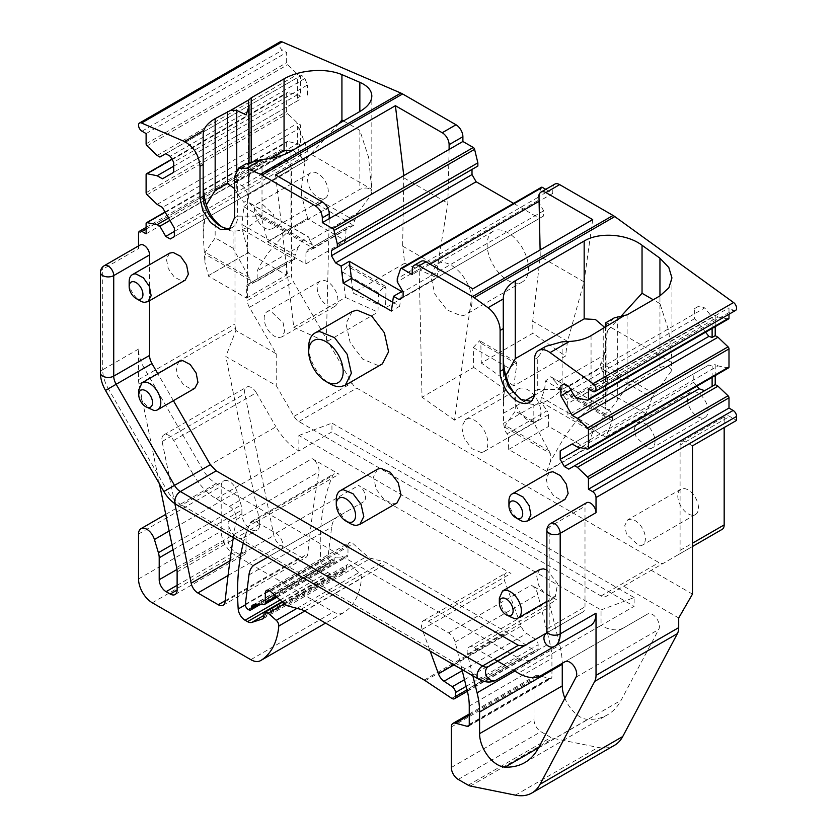 <?xml version="1.0" encoding="UTF-8"?>
<svg xmlns="http://www.w3.org/2000/svg" width="837" height="837" viewBox="0 0 837 837"><rect width="100%" height="100%" fill="white"/><g stroke="black" fill="none" stroke-linecap="round" stroke-linejoin="round"><path stroke-width="0.63" stroke-dasharray="4.18 3.14" d="M159.49 483.932L139.005 384.089L235.469 328.397A19.492 11.247 60 0 1 234.988 323.992L234.988 181.713L241.883 185.688L285.982 160.233L279.087 156.257L279.087 152.282A4.876 2.814 60 0 1 280.102 150.053A4.876 2.814 60 0 1 282.529 150.294L286.662 152.679L286.662 142.457A1.946 1.13 60 0 1 287.07 141.568A1.946 1.13 60 0 1 287.614 141.495L297.69 143.525L300.452 145.115L300.452 124.828L297.69 123.238L287.614 113.644A1.946 1.13 60 0 1 286.662 111.583L286.662 93.524A1.946 1.13 60 0 1 287.07 92.635A1.946 1.13 60 0 1 287.614 92.562L297.69 94.602L300.452 96.192L300.452 75.905L297.69 74.315L287.614 64.721A1.946 1.13 60 0 1 286.662 62.66L286.662 52.438L282.529 50.042A4.876 2.814 60 0 1 279.087 44.079A4.876 2.814 60 0 1 280.102 41.85M234.988 181.713L279.087 156.257M513.562 203.36L539.53 218.352L398.977 299.5M541.413 187.289A1.946 1.13 60 0 0 541.079 187.729L537.804 197.459L537.804 200.65L543.663 210.788L543.663 215.956L539.53 218.352M545.787 189.34L552.776 193.378L552.776 188.607A9.741 5.629 60 0 1 554.785 184.14M735.566 310.443A4.876 2.814 60 0 1 733.128 310.203L728.996 307.807L728.996 314.231M728.598 318.928A1.946 1.13 60 0 1 728.044 319.002L717.979 316.961L715.216 315.371L715.216 326.65M728.598 367.851A1.946 1.13 60 0 1 728.044 367.924L717.979 365.884L715.216 364.294L715.216 375.572M692.481 445.849L685.587 441.863A7.795 4.499 60 0 0 681.695 441.476A7.795 4.499 60 0 0 680.083 445.043L724.172 419.588A7.795 4.499 60 0 1 725.794 416.02A7.795 4.499 60 0 1 729.686 416.407L736.581 420.383M724.172 419.588L724.172 427.55M722.153 529.361L663.793 563.06A9.741 5.629 60 0 1 658.918 562.579L356.75 388.117A9.741 5.629 60 0 1 351.875 382.98L293.505 281.881A9.741 5.629 60 0 1 291.485 275.091L291.485 169.785A7.795 4.499 60 0 0 285.982 160.233M472.005 169.419L477.864 166.04M534.152 421.806A18.519 10.693 60 0 1 517.35 407.975A18.519 10.693 60 0 1 518.553 388.881A18.519 10.693 60 0 1 521.472 388.033A18.519 10.693 60 0 1 538.275 401.865A18.519 10.693 60 0 1 537.072 420.959A18.519 10.693 60 0 1 534.152 421.806M693.768 391.475A14.616 8.443 60 0 1 706.313 403.11A14.616 8.443 60 0 1 705.026 417.433A14.616 8.443 60 0 1 701.678 418.092A14.616 8.443 60 0 1 689.133 406.447A14.616 8.443 60 0 1 690.41 392.124A14.616 8.443 60 0 1 693.768 391.475M684.174 488.557A14.616 8.443 60 0 1 696.719 500.191A14.616 8.443 60 0 1 695.432 514.525A14.616 8.443 60 0 1 692.073 515.173A14.616 8.443 60 0 1 679.529 503.529A14.616 8.443 60 0 1 680.816 489.206A14.616 8.443 60 0 1 684.174 488.557M323.584 280.374A14.616 8.443 60 0 1 336.129 292.019A14.616 8.443 60 0 1 334.852 306.342A14.616 8.443 60 0 1 331.494 306.991A14.616 8.443 60 0 1 318.949 295.346A14.616 8.443 60 0 1 320.236 281.023A14.616 8.443 60 0 1 323.584 280.374M497.921 229.882A29.232 16.876 60 0 1 524.38 251.791A29.232 16.876 60 0 1 522.445 281.86A29.232 16.876 60 0 1 517.737 283.209A29.232 16.876 60 0 1 491.288 261.301A29.232 16.876 60 0 1 493.213 231.232A29.232 16.876 60 0 1 497.921 229.882M313.99 172.202A14.616 8.443 60 0 1 326.535 183.847A14.616 8.443 60 0 1 325.248 198.17A14.616 8.443 60 0 1 321.889 198.819A14.616 8.443 60 0 1 309.345 187.185A14.616 8.443 60 0 1 310.632 172.861A14.616 8.443 60 0 1 313.99 172.202M241.883 185.688A7.795 4.499 60 0 1 247.396 195.241L247.396 300.546L291.485 275.091M235.469 328.397L235.898 330.489L276.22 353.779L249.416 307.336A9.741 5.629 60 0 1 247.396 300.546M139.005 384.089A19.492 11.247 60 0 1 138.534 379.684L138.534 349.081C138.607 355.233 140.49 361.563 144.184 368.092L202.554 469.191C206.341 475.636 210.893 480.438 216.197 483.587L518.365 658.049C523.648 661.01 528.199 661.46 532.008 659.399M100.419 272.412A7.795 4.499 180 0 1 102.71 269.232L138.534 248.547L138.534 245.911M543.663 215.956L403.11 297.114M543.663 210.788L403.11 291.935M537.804 200.65L397.251 281.797M537.804 197.459L397.251 278.616M430.134 264.178L412.222 274.526M552.776 193.378L538.986 201.33M588.442 388.964L728.996 307.807M577.415 398.109L717.979 316.961M574.663 396.518L715.216 315.371M712.12 328.439L712.12 317.16L704.691 307.922L568.804 386.37M577.415 447.042L717.979 365.884M708.897 365.016L572.121 443.976L708.897 365.016L712.12 366.083L715.216 364.294M712.12 377.361L712.12 366.083M680.083 445.043L680.083 550.359A9.741 5.629 60 0 1 678.064 554.816L692.481 546.498M678.064 554.816L605.915 596.478A9.741 5.629 60 0 1 601.039 595.986L298.872 421.534A9.741 5.629 60 0 1 293.996 416.387L276.22 385.595L225.823 356.499L235.898 330.489M276.22 353.779L276.22 385.595M146.109 233.826L286.662 152.679M168.572 218.07L297.69 143.525M169.942 220.466L300.452 145.115M174.358 231.441L301.634 157.963L297.344 146.904L297.344 126.617L300.452 124.828M297.344 126.617L299.207 128.479L162.43 207.45M157.136 204.385L297.69 123.238M173.677 166.197L297.69 94.602M300.452 96.192L297.344 97.981L299.207 99.844L162.43 178.804M297.344 97.981L297.344 77.695L300.452 75.905M159.888 157.053L301.634 75.215L304.909 78.5L307.43 84.997L173.677 162.221M157.136 155.462L297.69 74.315M146.109 133.585L286.662 52.438M481.108 452.44L472.037 448.758L464.305 438.609L461.7 426.954L465.498 419.515L468.417 418.657A18.519 10.693 60 0 1 485.219 432.488A18.519 10.693 60 0 1 484.016 451.593A18.519 10.693 60 0 1 481.108 452.44M648.623 448.716A14.616 8.443 -120 0 0 651.981 448.067A14.616 8.443 -120 0 0 653.268 433.744A14.616 8.443 -120 0 0 640.723 422.099L637.365 422.748L634.383 428.303L636.078 437.071L648.623 448.716M639.029 545.797A14.616 8.443 -120 0 0 642.377 545.149A14.616 8.443 -120 0 0 643.663 530.825A14.616 8.443 -120 0 0 631.119 519.181L627.771 519.84L624.789 525.385L626.474 534.163L639.029 545.797M278.439 337.614L281.797 336.966L284.768 331.421L283.084 322.643L270.539 310.998A14.616 8.443 -120 0 0 267.181 311.657A14.616 8.443 -120 0 0 265.894 325.98A14.616 8.443 -120 0 0 278.439 337.614M461.25 315.831A29.232 16.876 -120 0 0 465.947 314.482A29.232 16.876 -120 0 0 467.883 284.413A29.232 16.876 -120 0 0 441.423 262.494L436.726 263.854L430.72 275.561L434.79 293.913L446.948 309.941L461.25 315.831M268.844 229.453L272.192 228.804L275.174 223.249L273.479 214.481L260.935 202.836A14.616 8.443 -120 0 0 257.587 203.485A14.616 8.443 -120 0 0 256.3 217.808A14.616 8.443 -120 0 0 268.844 229.453M177.12 571.964L246.015 532.186A12.67 7.313 60 0 1 243.389 537.982A12.67 7.313 60 0 1 233.628 534.592A12.67 7.313 60 0 1 228.103 521.849L241.883 513.887A12.67 7.313 -120 0 0 247.407 526.64A12.67 7.313 -120 0 0 257.168 530.03A12.67 7.313 -120 0 0 259.794 524.234A19.492 11.247 -120 0 0 259.324 519.829L225.823 356.499M243.274 543.223A251.487 145.199 60 0 1 250.001 523.261A9.741 5.629 60 0 1 251.529 521.441A9.741 5.629 60 0 1 256.404 521.922L275.928 533.19A9.741 5.629 60 0 1 282.299 541.78A9.741 5.629 60 0 1 280.803 549.585L363.478 501.855A9.741 5.629 60 0 0 364.974 494.05A9.741 5.629 60 0 0 358.613 485.46L510.988 573.439A9.741 5.629 60 0 0 506.113 572.947A9.741 5.629 60 0 0 504.91 581.631L521.137 626.086A9.741 5.629 60 0 0 526.693 633.483L534.969 638.987A4.876 2.814 60 0 1 538.149 644.793L538.149 648.78A4.876 2.814 60 0 1 537.134 651.019A4.876 2.814 60 0 1 534.445 650.611L507.944 632.981A19.492 11.247 60 0 0 506.898 632.333L387.154 563.196A19.492 11.247 60 0 0 383.587 561.679L370.781 558.248A9.741 5.629 60 0 1 367.213 556.187L353.193 543.757A5.849 3.379 60 0 0 349.196 542.679A5.849 3.379 60 0 0 347.983 545.358L347.983 554.91A3.903 2.249 60 0 1 347.177 556.689A3.903 2.249 60 0 1 346.518 556.877L336.045 557.222A4.876 2.814 60 0 0 335.218 557.452A4.876 2.814 60 0 0 334.204 559.681L334.204 560.476A3.903 2.249 60 0 1 333.398 562.265A3.903 2.249 60 0 1 331.452 562.066L330.772 561.679A3.903 2.249 60 0 1 328.041 556.5L331.63 527.216A29.232 16.876 60 0 1 337.51 516.858L363.478 501.855M267.547 557.243L280.803 549.585M461.94 669.474L455.14 642.084A9.741 5.629 60 0 0 448.601 632.887L428.314 621.169A9.741 5.629 60 0 0 423.438 620.688A9.741 5.629 60 0 0 422.235 629.361L430.176 651.134M472.842 675.773L467.496 654.283A9.741 5.629 60 0 1 469.159 647.085A9.741 5.629 60 0 1 474.035 647.566L494.248 659.242M505.464 665.718L513.259 670.217M174.86 503.654L162.106 441.517A9.741 5.629 60 0 1 163.895 434.853A9.741 5.629 60 0 1 173.636 440.482L193.295 474.537L275.969 426.797A45.794 26.439 -120 0 0 298.872 450.976L331.944 431.882L634.111 606.333L601.039 625.427A45.794 26.439 -120 0 0 623.942 627.698L647.639 614.013A9.741 5.629 -120 0 1 656.47 618.229A9.741 5.629 -120 0 1 658.74 629.434L621.106 700.287A97.437 56.257 -120 0 1 607.453 714.85A97.437 56.257 -120 0 1 587.71 719.381A25.33 14.627 -120 0 1 564.891 698.215M233.335 537.49A1709.3 986.865 60 0 1 236.233 519.631A9.741 5.629 60 0 0 229.453 506.354L216.197 498.706A45.794 26.439 60 0 1 193.295 474.537M138.534 248.547A7.795 4.499 60 0 1 140.145 244.979M173.395 400.682L157.806 373.679M524.15 645.923L582.573 612.192A11.697 6.748 60 0 0 585 606.846L585 506.312A7.795 4.499 60 0 1 586.611 502.734M149.561 300.734L149.561 264.733M352.178 311.531L345.974 323.637L350.18 342.605L362.735 359.167L377.518 365.246L382.383 363.854M169.597 253.161L166.417 259.083L168.216 268.436L174.19 276.995L181.608 280.855L185.186 280.165M549.375 472.424L546.195 478.345L548.005 487.709L553.968 496.257L561.386 500.118L564.965 499.427M377.518 469.191L373.511 476.996L376.231 489.237L384.329 499.93L393.861 503.843L397 502.943M539.771 569.505L536.601 575.427L538.4 584.791L544.364 593.339L551.782 597.21L555.37 596.509L557.62 583.577L546.885 569.913M179.191 361.322L176.011 367.244L177.821 376.608L183.784 385.156L191.202 389.027L194.78 388.326M392.637 302.199L399.657 306.258L401.729 291.538M399.657 306.258L391.392 311.029M592.701 219.608L584.038 281.881L567.528 341.35L565.488 356.07L513.813 385.909L516.858 363.99L516.147 361.772L509.273 368.364L473.24 347.564L473.7 367.401L422.026 397.23L419.107 265.768A9.741 5.629 60 0 1 421.126 261.311M473.24 347.564L479.643 340.69L480.825 343.191L481.275 363.028L532.949 333.189L565.488 356.07M567.528 341.35L532.677 321.22L532.949 333.189M532.677 321.22L540.263 256.603L540.116 249.97M584.038 281.881L540.263 256.603M509.273 368.364L506.228 390.283L454.554 420.122L472.811 288.828M562.119 341.789L562.119 389.425C551.102 399.783 541.455 404.763 533.179 404.365L533.179 421.471L550.317 453.476L505.014 427.32L505.014 430.877L507.096 433.838A4.876 2.814 60 0 1 508.498 437.793L508.676 449.459L546.728 471.43L586.685 448.35L548.643 426.389L548.465 414.713A4.876 2.814 -120 0 0 547.053 410.768L507.096 433.838M505.014 427.32L505.307 425.478L515.268 411.134L515.268 394.018M503.278 298.757L503.278 299.479M503.278 328.638L503.571 423.302L505.014 430.877M505.778 375.771L503.278 402.262M627.101 314.838L627.101 386.663L659.954 367.694C667.068 364.869 670.824 366.062 671.211 371.262L652.138 397.701L600.024 367.61L606.312 376.556A4.876 2.814 60 0 1 607.714 380.511L567.758 403.58L567.925 415.246L607.892 392.176L607.714 380.511M627.101 386.663L610.539 409.555L605.423 409.011L606.093 402.869L603.236 400.442L591.058 407.473C570.834 422.612 559.827 445.211 550.317 461.752L550.317 453.476M605.758 323.49C605.025 322.643 605.873 322.8 608.279 323.961L614.327 317.84M534.561 391.256L537.731 389.425L537.731 357.598L545.797 346.351M620.991 316.313L607.463 330.751L604.743 327.455M659.954 367.694L659.954 295.869L659.954 303.632L668.637 330.427L671.944 358.56L671.211 371.262M705.56 332.226L694.647 318.646L694.647 308.55L699.01 306.028L704.691 307.922M694.647 318.646L570.939 390.063M696.907 386.15L693.768 382.247L693.768 373.752M568.804 469.118L712.12 386.37M216.197 498.706L298.872 450.976L298.872 435.481L601.039 609.943L601.039 625.427L518.365 673.157M173.636 440.482L256.31 392.741L275.969 426.797M256.31 392.741A9.741 5.629 -120 0 0 246.57 387.123A9.741 5.629 -120 0 0 244.791 393.777L273.856 535.492A9.741 5.629 -120 0 0 280.51 545.232L300.922 557.013A9.741 5.629 -120 0 0 305.787 557.494A9.741 5.629 -120 0 0 307.765 553.895A1709.3 986.865 -120 0 1 318.907 471.89A9.741 5.629 -120 0 0 312.128 458.624L339.079 474.192A9.741 5.629 -120 0 0 334.214 473.7A9.741 5.629 -120 0 0 332.676 475.521A251.487 145.199 -120 0 0 320.874 561.24A9.741 5.629 -120 0 0 327.748 572.498L330.217 573.92A9.741 5.629 -120 0 0 334.455 574.684L345.503 571.096A3.903 2.249 -120 0 0 345.754 570.991A3.903 2.249 -120 0 0 346.57 569.202L346.57 566.816A4.876 2.814 -120 0 1 347.575 564.588A4.876 2.814 -120 0 1 350.902 565.477L358.937 572.602A4.876 2.814 -120 0 1 361.479 578.294A91.589 52.877 -120 0 1 343.358 612.83A19.492 11.247 -120 0 1 343.243 612.904A19.492 11.247 -120 0 1 333.492 611.941L234.988 555.067A19.492 11.247 -120 0 1 221.209 531.202L221.209 486.307A11.697 6.748 -120 0 1 223.636 480.951A11.697 6.748 -120 0 1 237.101 491.779L241.077 504.962A14.616 8.443 -120 0 1 241.883 510.057L241.883 513.887M678.702 617.968L623.691 586.214M451.331 767.487L534.016 719.747A9.741 5.629 -120 0 0 540.901 731.684L550.934 737.47A9.741 5.629 -120 0 0 553.058 738.318L598.089 747.42A58.464 33.752 -120 0 0 614.546 745.275M534.016 719.747L534.016 679.226A7.795 4.499 -120 0 1 535.628 675.658A7.795 4.499 -120 0 1 538.097 675.438L549.888 678.587A3.903 2.249 -120 0 0 551.123 678.483A3.903 2.249 -120 0 0 551.928 676.694L551.928 658.332A53.913 31.126 -120 0 0 549.951 643.214L537.814 594.354A9.741 5.629 -120 0 0 531.286 585.147L556.71 599.836A9.741 5.629 -120 0 0 551.845 599.355A9.741 5.629 -120 0 0 550.181 606.543L559.754 645.076A68.529 39.569 -120 0 1 562.255 663.312M623.942 627.698L564.996 661.722L623.942 627.698M692.481 594.103L651.249 570.3M301.634 157.963L304.909 161.238L307.943 159.49L307.943 150.984L299.207 128.479M307.943 150.984L174.358 228.103M299.207 99.844L173.677 172.317M307.43 95.094L307.43 84.997M301.634 75.215L165.747 153.673M338.849 123.635L305.285 160.003L301.205 189.884L301.508 195.272L353.622 225.352L347.345 227.047A4.876 2.814 -120 0 0 346.947 227.214A4.876 2.814 -120 0 0 345.943 229.369L305.976 252.439A4.876 2.814 -120 0 1 306.98 250.284A4.876 2.814 -120 0 1 307.388 250.117L347.345 227.047M292.887 150.168L305.285 160.003M206.352 204.845L203.171 234.046L204.908 262.337L205.191 252.209L215.161 237.865L215.161 220.748M203.171 234.046L203.171 164.439M234.444 188.524L236.745 192.887L243.902 202.428L248.202 199.122L249.018 191.987L248.348 180.018L251.205 169.639L270.78 158.339M230.886 228.041A24.357 14.062 -120 0 0 232.571 227.308A24.357 14.062 -120 0 0 237.624 216.155L262.012 216.155C250.985 226.513 241.338 231.493 233.073 231.096L233.073 248.212L249.3 277.675L250.211 280.207L250.211 283.764L257.168 281.044L257.168 270.926C264.733 255.86 276.001 241.935 290.941 229.15L359.847 189.371C367.631 186.515 371.492 188.22 371.44 194.487L371.754 189.34L310.496 153.966M343.526 120.936L359.847 130.363L368.531 157.157L371.754 189.34M342.406 272.025L378.439 292.835L384.978 286.045L348.474 264.973L342.406 272.025L345.451 297.459L293.777 327.298L275.519 174.923M348.474 264.973L349.981 267.652L353.036 293.086L385.564 307.765L437.238 277.926L437.51 266.281L447.837 203.245L449.113 149.446M403.779 175.613L402.66 246.162L404.71 263.247L353.036 293.086M404.062 177.967L447.837 203.245M384.978 286.045L386.024 288.451L385.564 307.765M378.439 292.835L377.989 312.138L326.315 341.967L329.234 218.656M259.794 524.234L246.015 532.186L246.015 550.296A9.741 5.629 60 0 1 243.996 554.753A9.741 5.629 60 0 1 239.131 554.272L234.988 551.886A9.741 5.629 60 0 1 228.103 539.949L228.103 521.849M254.825 564.588L337.51 516.858L254.825 564.588M564.954 661.753L647.639 614.013M546.749 632.877L582.573 612.192L546.749 632.877A11.697 6.748 60 0 0 549.177 627.53L585 606.846M693.768 382.247L580.48 447.659M694.647 308.55L699.01 306.028M562.119 389.425L537.731 389.425L532.677 400.567L531.003 401.3M234.444 217.986L237.624 216.155L237.624 175.268L245.691 164.01M304.909 78.5L170.225 156.257M307.943 159.49L174.358 236.609M304.909 161.238L170.225 238.995M308.717 346.842A30.205 17.441 -120 0 0 330.071 383.838M129.16 281.776A15.589 8.998 -120 0 0 140.187 300.87M508.938 501.039A15.589 8.998 -120 0 0 519.965 520.133M336.275 499.595A19.492 11.247 -120 0 0 350.054 523.46M499.344 598.131L502.566 608.991L510.361 617.214M138.754 389.948L141.987 400.808L149.781 409.042M454.554 420.122L422.026 397.23M506.228 390.283L473.7 367.401M513.813 385.909L481.275 363.028M503.278 369.535L503.278 355.453M534.1 395.566L544.615 389.487L541.623 397.512A9.741 5.629 120 0 0 540.775 401.823L547.053 410.768M607.463 330.751L604.136 355.129L556.228 382.781L550.725 376.723L610.591 411.522C609.43 410.475 607.421 411.637 604.555 415.006L592.889 431.913L540.775 401.823L503.571 423.302M503.571 413.185L524.464 401.122M544.615 389.487L545.546 380.94L550.725 376.723M533.179 404.365A29.619 17.096 60 0 1 524.224 401.519A29.619 17.096 60 0 1 522.278 400.285M546.728 471.43L550.317 461.752M551.593 377.456L610.591 411.522L612.538 418.134L612.182 420.77L606.03 436.747L645.986 413.677L652.138 397.701M546.77 470.959L586.737 447.879L592.889 431.913M604.136 355.129L601.008 362.965A9.741 5.629 120 0 0 600.024 367.61L560.068 390.691A9.741 5.629 120 0 0 559.221 387.353L556.228 382.781M601.039 609.943L634.111 597.587L634.111 606.333M634.111 597.587L331.944 423.124L331.944 431.882M298.872 435.481L331.944 423.124M309.826 240.522L312.818 245.095A9.741 5.629 -60 0 1 313.666 248.432L353.622 225.352A9.741 5.629 -60 0 1 354.606 220.706L357.734 212.87L309.826 240.522L308.591 236.934L249.018 202.544L243.849 206.749L241.903 224.462L242.259 229.474L248.411 252.554L208.455 275.624L204.908 262.337M249.018 202.544L259.501 214.314L261.552 218.342L267.756 241.945L307.671 218.342L267.704 241.422M307.671 218.342L301.508 195.272M357.734 212.87L371.44 194.487M203.171 182.184L203.171 196.266M233.073 231.096A29.619 17.096 60 0 1 224.117 228.25A29.619 17.096 60 0 1 222.161 227.015M208.455 275.624L248.411 252.554M250.211 283.764L248.129 284.329A4.876 2.814 -120 0 0 247.731 284.496A4.876 2.814 -120 0 0 246.727 286.652L246.549 298.118L208.497 276.158M249.886 203.265L308.895 237.331C307.723 236.285 305.714 237.446 302.848 240.815L298.213 247.229L257.168 270.926M257.168 281.044L294.373 259.564L288.095 261.259A4.876 2.814 -120 0 0 287.698 261.416A4.876 2.814 -120 0 0 286.683 263.582L246.727 286.652M298.213 247.229L295.22 255.254L241.903 224.462M242.259 229.474L294.373 259.564A9.741 5.629 -60 0 1 295.22 255.254M293.777 327.298L326.315 341.967M345.451 297.459L377.989 312.138M404.71 263.247L437.238 277.926M402.66 246.162L437.51 266.281M508.676 449.459L548.643 426.389M645.986 413.677L607.892 392.176M606.03 436.747L645.944 414.148M605.978 437.217L567.925 415.246M612.182 420.77L560.068 390.691L566.346 399.626A4.876 2.814 60 0 1 567.758 403.58M246.549 298.118L286.505 275.049L248.463 253.077M286.505 275.049L286.683 263.582M261.552 218.342L313.666 248.432L307.388 250.117M267.756 241.945L305.798 263.906L305.976 252.439M305.798 263.906L345.765 240.836L307.713 218.875M345.765 240.836L345.943 229.369M247.396 195.241L291.485 169.785M138.534 379.684L234.988 323.992M138.534 349.081L102.71 369.766A27.286 15.757 -120 0 0 108.36 388.776L144.184 368.092M104.322 265.664A7.795 4.499 60 0 0 102.71 269.232L102.71 369.766A7.795 4.499 180 0 0 100.419 372.946M138.534 233.429L279.087 152.282M541.079 187.729L400.525 268.876M552.776 188.607L538.986 196.559M592.575 391.35L733.128 310.203M587.49 400.149L728.044 319.002M587.49 449.071L728.044 367.924M685.587 441.863L729.686 416.407M680.083 550.359L692.481 543.203M601.039 595.986L658.918 562.579M298.872 421.534L356.75 388.117M293.996 416.387L351.875 382.98M249.416 307.336L293.505 281.881M146.109 229.056L282.529 150.294M146.109 223.605L286.662 142.457M165.171 212.19L287.614 141.495M147.061 194.791L287.614 113.644M146.109 192.73L286.662 111.583M146.109 174.671L286.662 93.524M171.993 159.323L287.614 92.562M147.061 145.868L287.614 64.721M146.109 143.807L286.662 62.66M141.976 131.2L282.529 50.042M176.649 567.559L259.324 519.829M419.107 265.768L412.222 269.755M617.696 316.606L617.696 399.05M603.236 328.617L603.236 400.442M605.758 325.959L605.758 405.935M591.058 335.647L591.058 407.473M534.561 359.429L537.731 357.598M659.954 303.632L653.237 299.751M546.885 630.711A7.795 4.499 -0 0 1 549.177 627.53L549.177 526.996L585 506.312M546.885 530.177A7.795 4.499 180 0 1 549.177 526.996A7.795 4.499 60 0 1 550.788 523.428M236.745 169.618L236.745 192.887M251.205 161.551L251.205 169.639M248.683 103.558L248.683 186.002M359.847 130.363L359.847 189.371M290.941 229.15L290.941 151.298M262.012 216.155L262.012 159.459M518.365 658.049L482.541 678.734A27.286 15.757 -120 0 0 496.174 680.083M216.197 483.587L180.363 504.272L482.541 678.734A7.795 4.499 -60 0 1 478.638 679.121M202.554 469.191L166.72 489.875A27.286 15.757 -120 0 0 180.363 504.272A7.795 4.499 -60 0 1 176.471 504.659M163.874 491.518L166.72 489.875L108.36 388.776L105.504 390.429M239.131 554.272L246.015 550.296M177.12 585.293L234.988 551.886M176.963 569.474L228.103 539.949M173.008 549.825L241.883 510.057M171.983 544.845L241.077 504.962M169.147 531.003L237.101 491.779M138.534 534.037L221.209 486.307M138.534 578.932L221.209 531.202M152.313 602.797L234.988 555.067M250.818 659.671L333.492 611.941M343.243 612.904L325.562 623.105L343.358 612.83M304.71 611.073L361.479 578.294M296.989 608.363L358.937 572.602M284.444 603.843L350.902 565.477M263.885 614.546L346.57 566.816M263.885 616.932L346.57 569.202M263.299 618.553L345.503 571.096M263.885 615.425L334.455 574.684M282.059 601.73L330.217 573.92M280.113 599.993L327.748 572.498M245.346 604.848L320.874 561.24M250.001 523.261L332.676 475.521M256.404 521.922L339.079 474.192M474.035 647.566L556.71 599.836M448.601 632.887L531.286 585.147M428.314 621.169L510.988 573.439M275.928 533.19L358.613 485.46M229.453 506.354L312.128 458.624M248.955 574.946L331.63 527.216M245.367 604.23L328.041 556.5M248.097 609.409L330.772 561.679M248.777 609.796L331.452 562.066M257.398 604.827L334.204 560.476M255.934 604.869L334.204 559.681M253.36 604.952L336.045 557.222M263.843 604.607L346.518 556.877M276.074 596.425L347.983 554.91M269.441 590.702L347.983 545.358M270.508 591.487L353.193 543.757M284.538 603.927L367.213 556.187M288.106 605.988L370.781 558.248M300.901 609.409L383.587 561.679M304.469 610.926L387.154 563.196M424.223 680.062L506.898 632.333M425.269 680.722L507.944 632.981M451.76 698.34L534.445 650.611M467.004 689.855L538.149 648.78M466.136 686.371L538.149 644.793M464.483 679.686L534.969 638.987M462.244 670.688L526.693 633.483M453.968 664.871L521.137 626.086M422.235 629.361L504.91 581.631M455.14 642.084L537.814 594.354M467.276 690.943L549.951 643.214M469.254 706.062L551.928 658.332M469.254 724.434L551.928 676.694M469.159 725.198L549.888 678.587M469.254 715.185L538.097 675.438M451.331 726.955L534.016 679.226M458.226 779.414L540.901 731.684M468.249 785.211L550.934 737.47M470.384 786.048L553.058 738.318M515.414 795.15L598.089 747.42M576.065 677.164L658.74 629.434M538.432 748.016L621.106 700.287M538.578 747.744L587.71 719.381M514.734 671.065L559.754 645.076M467.496 654.283L550.181 606.543M236.233 519.631L318.907 471.89M225.09 601.636L307.765 553.895M225.174 600.736L300.922 557.013M228.051 575.511L280.51 545.232M229.955 560.842L273.856 535.492M162.106 441.517L244.791 393.777M237.624 175.268L234.444 177.099M516.858 363.99L480.825 343.191M533.179 421.471L515.268 411.134M549.407 450.944L505.307 425.478M654.408 393.798L601.008 362.965M671.86 362.609L610.602 327.236M301.205 189.884L354.606 220.706M233.073 248.212L215.161 237.865M249.3 277.675L205.191 252.209M250.211 280.207L204.908 254.061M248.129 284.329L288.095 261.259M386.024 288.451L349.981 267.652M548.465 414.713L508.498 437.793M594.94 428.293L541.623 397.512M604.555 415.006L545.546 380.94M612.538 418.134L559.221 387.353M243.849 206.749L302.848 240.815M312.818 245.095L259.501 214.314M606.312 376.556L566.346 399.626M681.695 441.476L725.794 416.02M146.109 227.402L280.102 150.053M165.067 212.002L287.07 141.568M171.888 159.135L287.07 92.635M465.498 419.515L518.553 388.881M484.016 451.593L537.072 420.959M705.026 417.433L651.981 448.067M690.41 392.124L637.365 422.748M695.432 514.525L642.377 545.149M680.816 489.206L627.76 519.84M334.852 306.342L281.797 336.966M320.236 281.023L267.181 311.657M522.445 281.86L465.947 314.482M493.213 231.232L436.715 263.843M325.248 198.17L272.192 228.804M310.632 172.861L257.587 203.485M606.093 324.536L606.093 402.869M671.944 277.926L671.944 358.56M248.348 101.685L248.348 180.018M371.827 185.301L371.827 96.056M175.1 594.532L243.996 554.753M165.736 514.378L223.636 480.951M282.529 602.138L347.575 564.588M263.08 618.721L345.754 570.991M251.529 521.441L334.214 473.7M259.815 604.743L333.398 562.265M252.533 605.182L335.218 557.452M276.974 597.22L347.177 556.689M266.522 590.42L349.196 542.679M467.36 691.299L537.134 651.019M423.438 620.688L506.113 572.947M468.438 726.213L551.123 678.483M469.254 713.982L535.628 675.658M524.778 762.591L607.453 714.85M469.159 647.085L551.845 599.355M223.113 605.224L305.787 557.494M163.895 434.853L246.57 387.123M529.518 402.409L532.688 400.578M232.571 227.308L229.401 229.139M555.37 596.509L546.885 601.405M516.147 361.772L479.643 340.69M520.509 399.364L524.224 401.519M605.423 326.597L605.423 409.011M243.389 537.982L257.168 530.03M220.393 226.105L224.117 228.25M249.018 162.378L249.018 191.987M287.698 261.416L247.731 284.496M346.947 227.214L306.98 250.284"/><path stroke-width="1.26" d="M472.005 174.588L331.452 255.735L331.452 250.566L472.005 169.419L472.005 174.588L476.138 181.755L513.562 203.36M476.138 181.755L335.585 262.902L341.098 266.082L349.364 261.311L401.729 291.538L393.463 296.308L398.977 299.5L403.11 297.114L403.11 291.935L397.251 281.797L397.251 278.616L400.525 268.876A1.946 1.13 60 0 1 400.86 268.436L541.413 187.289A1.946 1.13 60 0 1 542.386 187.383L545.787 189.34M540.116 249.97L538.986 196.559A9.741 5.629 60 0 1 541.005 192.102L554.785 184.14A9.741 5.629 60 0 1 559.66 184.621L613.061 215.454A19.492 11.247 60 0 1 614.787 216.574L733.568 302.523A4.876 2.814 60 0 1 736.581 308.204A4.876 2.814 60 0 1 735.566 310.443L595.013 391.59A4.876 2.814 60 0 1 592.575 391.35L588.442 388.964L588.442 399.176A1.946 1.13 60 0 1 588.045 400.076A1.946 1.13 60 0 1 587.49 400.149L577.415 398.109L574.663 396.518L568.804 386.37L564.326 383.785L560.884 385.773L564.326 383.785M588.442 399.176L728.996 318.029L728.996 314.231M728.996 318.029A1.946 1.13 60 0 1 728.598 318.928L588.045 400.076M705.56 332.226L708.897 336.369L712.12 337.447L715.216 335.658L715.216 326.65M715.216 335.658L717.979 337.248L728.044 346.842A1.946 1.13 60 0 1 728.996 348.903L728.996 366.962A1.946 1.13 60 0 1 728.598 367.851L588.045 448.998A1.946 1.13 60 0 1 587.49 449.071L577.415 447.042L572.121 443.976L560.194 450.871L572.121 443.976M580.48 447.659L560.194 459.367L564.326 466.533L568.804 469.118L715.216 384.581L715.216 375.572M715.216 384.581L717.979 386.171L728.044 395.765A1.946 1.13 60 0 1 728.996 397.837L728.996 408.058L733.128 410.444A4.876 2.814 60 0 1 736.581 416.407L736.581 420.383L692.481 445.849L692.481 594.103L678.702 617.968L678.702 627.635A19.492 11.247 60 0 1 677.395 633.64L622.738 736.529A58.464 33.752 -120 0 1 614.546 745.275L531.872 793.005A58.464 33.752 60 0 1 515.414 795.15L470.384 786.048A9.741 5.629 60 0 1 468.249 785.211L458.226 779.414A9.741 5.629 60 0 1 451.331 767.487L451.331 726.955A7.795 4.499 60 0 1 452.953 723.388A7.795 4.499 60 0 1 455.422 723.168L467.203 726.328L469.159 725.198M724.172 427.55L724.172 524.904A9.741 5.629 60 0 1 722.153 529.361L692.481 546.498M138.534 245.911L138.534 233.429A4.876 2.814 60 0 1 139.538 231.2A4.876 2.814 60 0 1 141.976 231.441L146.109 233.826L146.109 223.605A1.946 1.13 60 0 1 146.517 222.715A1.946 1.13 60 0 1 147.061 222.642L157.136 224.672L159.888 226.262L165.747 236.411L170.225 238.995L174.358 236.609L174.358 228.103L162.43 207.45L157.136 204.385L147.061 194.791A1.946 1.13 60 0 1 146.109 192.73L146.109 174.671A1.946 1.13 60 0 1 146.517 173.782A1.946 1.13 60 0 1 147.061 173.709L157.136 175.749L162.43 178.804L173.677 172.317L173.677 162.221L170.225 156.257L165.747 153.673L159.888 157.053L157.136 155.462L147.061 145.868A1.946 1.13 60 0 1 146.109 143.807L146.109 133.585L141.976 131.2A4.876 2.814 60 0 1 138.534 125.226A4.876 2.814 60 0 1 139.538 122.997L280.102 41.85A4.876 2.814 60 0 1 282.1 41.871L400.881 93.074A19.492 11.247 60 0 1 402.607 93.953L456.008 124.776A9.741 5.629 60 0 1 462.892 136.713L449.113 144.665A9.741 5.629 -120 0 0 442.218 132.738L395.409 105.703L275.519 174.923L322.339 201.947L315.444 205.923C319.64 208.821 321.931 212.797 322.339 217.861L322.339 222.632L332.728 228.627A1.946 1.13 60 0 1 334.036 230.489L337.311 244.006L477.864 162.859L474.589 149.342A1.946 1.13 60 0 0 473.282 147.479L332.728 228.627M473.282 147.479L462.892 141.484L462.892 136.713M331.452 250.566L477.864 166.04L477.864 162.859M400.86 268.436A1.946 1.13 60 0 1 401.833 268.531L412.222 274.526L412.222 269.755A9.741 5.629 60 0 1 414.231 265.287A9.741 5.629 60 0 1 419.107 265.768L472.497 296.601A19.492 11.247 60 0 1 474.234 297.721L488.065 307.734A19.492 11.247 60 0 1 500.107 330.469L503.278 328.638L503.278 298.757C503.424 291.715 507.191 285.867 514.577 281.201L515.268 280.803L515.268 358.654L505.778 375.771M538.986 201.33L430.134 264.178M541.005 192.102A9.741 5.629 60 0 1 545.881 192.583L592.701 219.608L472.811 288.828L426.002 261.793A9.741 5.629 60 0 0 421.126 261.311L414.231 265.287M515.268 358.654L584.163 318.876L584.163 241.025L515.268 280.803M605.465 322.946L614.327 317.84L627.101 314.838L659.954 295.869L668.836 287.876L671.944 277.926L668.815 267.495L659.954 258.225L659.954 295.869M500.107 330.469L500.107 371.366A24.357 14.062 60 0 0 510.737 395.88A24.357 14.062 60 0 0 529.518 402.409A24.357 14.062 60 0 0 534.561 391.256L534.561 359.429A19.492 11.247 60 0 1 538.599 350.504L545.797 346.351L562.119 341.789L569.411 341.433C577.415 341.046 584.404 339.247 590.367 336.045L623.419 316.072M538.599 350.504A19.492 11.247 60 0 1 550.066 352.597L593.014 383.67A4.876 2.814 60 0 1 596.028 389.362A4.876 2.814 60 0 1 595.013 391.59M584.163 241.025C599.334 231.776 627.08 233.9 642.042 245.262L659.954 258.225M712.12 337.447L712.12 328.439M708.897 336.369L572.121 415.34L577.415 418.395L717.979 337.248M577.415 418.395L587.49 427.989A1.946 1.13 60 0 1 588.442 430.051L728.996 348.903M588.045 448.998A1.946 1.13 60 0 0 588.442 448.109L588.442 430.051M712.12 386.37L712.12 377.361M574.663 465.728L577.415 467.328L717.979 386.171M577.415 467.328L587.49 476.923A1.946 1.13 60 0 1 588.442 478.984L728.996 397.837M596.028 512.673L560.194 533.357A7.795 4.499 -0 0 1 549.177 533.357A7.795 4.499 180 0 1 546.885 530.177L546.885 630.711A7.795 4.499 -0 0 0 549.177 633.891A7.795 4.499 -0 0 0 560.194 633.891L560.194 533.357A7.795 4.499 60 0 0 554.68 523.805A7.795 4.499 60 0 0 550.788 523.428L586.611 502.734A7.795 4.499 60 0 1 592.617 504.826A7.795 4.499 60 0 1 596.028 512.673L596.028 497.555A4.876 2.814 60 0 0 592.575 491.591L588.442 489.206L588.442 478.984M588.442 489.206L728.996 408.058M531.872 793.005A58.464 33.752 60 0 0 540.064 784.269L594.72 681.381A19.492 11.247 60 0 0 596.028 675.365L596.028 613.207A27.286 15.757 60 0 1 590.367 625.699L531.924 659.441M157.136 224.672L168.572 218.07M159.888 226.262L169.942 220.466M157.136 175.749L173.677 166.197M139.538 122.997A4.876 2.814 60 0 1 141.547 123.018L184.485 141.537C193.745 146.789 198.913 155.044 200.001 166.27L200.001 198.097L202.899 210.819L210.631 222.611L220.581 229.495L229.401 229.139L234.444 217.986L234.444 177.099L238.482 168.174L246.496 168.268L260.328 174.222A19.492 11.247 60 0 1 262.054 175.1L315.444 205.923M227.34 111.593L227.34 183.418L215.161 190.449L215.161 118.624L231.022 110.16L236.745 110.453L246.162 114.889L249.018 105.996L248.359 101.685L248.892 99.833L251.205 97.814L284.057 78.845C290.125 75.382 297.344 72.955 305.704 71.553C319.671 69.45 331.745 70.475 341.925 74.619L359.847 82.34C367.589 85.782 371.586 90.302 371.827 95.91C371.743 101.622 367.757 106.822 359.847 111.52L359.847 82.34M215.161 118.624L214.471 119.021C208.873 122.432 205.327 126.22 203.82 130.373L184.485 141.537M290.261 151.696L359.847 111.52M462.892 141.484L449.113 149.446L449.113 144.665M449.113 149.446L322.339 222.632M337.311 247.187L337.311 244.006M331.452 255.735L335.585 262.902M159.49 483.932L176.649 567.559A19.492 11.247 60 0 1 177.12 571.964L177.12 590.075A9.741 5.629 60 0 1 175.1 594.532A9.741 5.629 60 0 1 170.225 594.05L177.12 590.075M243.274 543.223A251.487 145.199 60 0 0 238.2 608.98A9.741 5.629 60 0 0 245.063 620.227L247.532 621.661A9.741 5.629 60 0 0 251.78 622.425L262.828 618.836A3.903 2.249 60 0 0 263.08 618.721A3.903 2.249 60 0 0 263.885 616.932L263.885 614.546A4.876 2.814 60 0 1 264.9 612.318A4.876 2.814 60 0 1 268.227 613.207L276.262 620.332A4.876 2.814 60 0 1 278.794 626.034A91.589 52.877 60 0 1 260.673 660.571A19.492 11.247 60 0 1 260.558 660.634A19.492 11.247 60 0 1 250.818 659.671L152.313 602.797A19.492 11.247 60 0 1 138.534 578.932L138.534 534.037A11.697 6.748 60 0 1 140.951 528.691A11.697 6.748 60 0 1 154.426 539.509L158.392 552.692A14.616 8.443 60 0 1 159.208 557.798L159.208 579.727A9.741 5.629 60 0 0 166.092 591.665L170.225 594.05M430.176 651.134L438.452 673.827A9.741 5.629 60 0 0 444.008 681.224L452.283 686.727A4.876 2.814 60 0 1 455.464 692.523L455.464 696.52A4.876 2.814 60 0 1 454.46 698.749A4.876 2.814 60 0 1 451.76 698.34L425.269 680.722A19.492 11.247 60 0 0 424.223 680.062L304.469 610.926A19.492 11.247 60 0 0 300.901 609.409L288.106 605.988A9.741 5.629 60 0 1 284.538 603.927L270.508 591.487A5.849 3.379 60 0 0 266.522 590.42A5.849 3.379 60 0 0 265.308 593.098L265.308 602.64A3.903 2.249 60 0 1 264.502 604.429A3.903 2.249 60 0 1 263.843 604.607L253.36 604.952A4.876 2.814 60 0 0 252.533 605.182A4.876 2.814 60 0 0 251.529 607.411L251.529 608.206A3.903 2.249 60 0 1 250.723 609.995A3.903 2.249 60 0 1 248.777 609.796L248.097 609.409A3.903 2.249 60 0 1 245.367 604.23L248.955 574.946A29.232 16.876 60 0 1 254.825 564.588L267.547 557.243M461.94 669.474L467.276 690.943A53.913 31.126 60 0 1 469.254 706.062L469.254 724.434A3.903 2.249 60 0 1 468.438 726.213A3.903 2.249 60 0 1 467.203 726.328M494.248 659.242L505.464 665.718M513.259 670.217L518.365 673.157A45.794 26.439 60 0 0 541.257 675.428L564.954 661.753A9.741 5.629 60 0 1 573.784 665.959A9.741 5.629 60 0 1 576.065 677.164L538.432 748.016A97.437 56.257 60 0 1 524.778 762.591A97.437 56.257 60 0 1 505.025 767.111A25.33 14.627 60 0 1 479.58 733.651L479.58 712.036L562.265 664.296A68.529 39.569 -120 0 0 562.255 663.312M472.842 675.773L477.08 692.816A68.529 39.569 60 0 1 479.58 712.036M174.86 503.654L191.181 583.232A9.741 5.629 60 0 0 197.835 592.962L218.237 604.743A9.741 5.629 60 0 0 223.113 605.224A9.741 5.629 60 0 0 225.09 601.636A1709.3 986.865 60 0 1 233.335 537.49M149.561 254.908L113.727 275.593A7.795 4.499 60 0 0 108.214 266.04A7.795 4.499 60 0 0 104.322 265.664L140.145 244.979A7.795 4.499 60 0 1 146.151 247.061A7.795 4.499 60 0 1 149.561 254.908L149.561 264.733M157.806 373.679L151.978 363.593A11.697 6.748 60 0 1 149.561 355.443L149.561 300.734M210.349 464.692L216.197 470.854L180.363 491.549L482.541 666.001A7.795 4.499 -60 0 0 477.027 675.543A7.795 4.499 -60 0 0 478.638 679.121L176.471 504.659C171.439 501.666 167.243 497.293 163.874 491.518L210.349 464.692L173.395 400.682M518.365 645.317L482.541 666.001A11.697 6.748 -120 0 0 488.379 666.576L524.213 645.892L518.365 645.317L216.197 470.854M560.194 459.367L560.194 450.871M570.939 390.063L560.884 395.87L572.121 415.34M560.884 395.87L560.884 385.773M341.098 266.082L343.16 283.188L391.392 311.029L393.463 296.308M325.938 381.452L330.071 383.838A30.205 17.441 -120 0 0 340.314 386.725L345.179 385.334L382.383 363.854L388.588 351.749L384.382 332.781L371.816 316.219L357.043 310.14L352.178 311.531L314.974 333.011A30.205 17.441 -120 0 0 308.717 346.842L308.717 351.613A24.357 14.062 60 0 1 317.683 339.341A24.357 14.062 60 0 1 341.057 360.747A24.357 14.062 60 0 1 334.193 383.785A24.357 14.062 60 0 1 325.938 381.452A24.357 14.062 60 0 1 308.717 351.613M136.044 298.485L140.187 300.87A15.589 8.998 -120 0 0 144.403 302.335L147.971 301.644L185.186 280.165L188.356 274.243L186.557 264.879L180.593 256.331L173.175 252.471L169.597 253.161L132.392 274.641A15.589 8.998 -120 0 0 129.16 281.776L129.16 286.547A9.741 5.629 60 0 1 133.418 281.661A9.741 5.629 60 0 1 142.416 291.161A9.741 5.629 60 0 1 138.68 299.405A9.741 5.629 60 0 1 136.044 298.485A9.741 5.629 60 0 1 129.16 286.547M515.833 517.747L519.965 520.133A15.589 8.998 -120 0 0 524.182 521.608L527.76 520.907L564.965 499.427L568.135 493.506L566.335 484.152L560.371 475.594L552.954 471.733L549.375 472.424L512.171 493.903A15.589 8.998 -120 0 0 508.938 501.039L508.938 505.82A9.741 5.629 60 0 1 513.196 500.924A9.741 5.629 60 0 1 522.194 510.424A9.741 5.629 60 0 1 518.469 518.668A9.741 5.629 60 0 1 515.833 517.747A9.741 5.629 60 0 1 508.938 505.82M345.922 521.074L350.054 523.46A19.492 11.247 -120 0 0 356.656 525.322L359.795 524.422L397 502.943L401.007 495.138L398.286 482.897L390.188 472.214L380.657 468.291L377.518 469.191L340.314 490.67A19.492 11.247 -120 0 0 336.275 499.595L336.275 504.366A13.643 7.878 60 0 1 341.297 497.492A13.643 7.878 60 0 1 354.386 509.482A13.643 7.878 60 0 1 350.546 522.382A13.643 7.878 60 0 1 345.922 521.074A13.643 7.878 60 0 1 336.275 504.366M546.885 569.913L543.359 568.815L539.771 569.505L502.566 590.985L499.344 598.131L499.344 602.902A9.741 5.629 60 0 1 503.592 598.005A9.741 5.629 60 0 1 512.6 607.516A9.741 5.629 60 0 1 508.865 615.75A9.741 5.629 60 0 1 506.228 614.829A9.741 5.629 60 0 1 499.344 602.902M145.648 406.656L153.998 410.507A15.589 8.998 -120 0 0 157.576 409.806L194.78 388.326L197.961 382.415L196.151 373.051L190.187 364.493L182.769 360.632L179.191 361.322L141.987 382.812L138.754 389.948L138.754 394.719A9.741 5.629 60 0 1 143.012 389.822A9.741 5.629 60 0 1 152.01 399.333A9.741 5.629 60 0 1 148.285 407.567A9.741 5.629 60 0 1 145.648 406.656A9.741 5.629 60 0 1 138.754 394.719M349.364 261.311L351.435 278.418L343.16 283.188M351.435 278.418L392.637 302.199M503.278 355.453C503.351 372.214 507.348 385.072 515.268 394.018A29.619 17.096 60 0 0 522.278 400.285M503.278 299.479L503.278 369.535L508.331 386.506L520.509 399.364L531.003 401.3M605.465 322.956L606.082 324.536L605.549 326.388M642.042 245.262L642.042 293.285L620.991 316.313M584.163 318.876L595.4 319.483L604.743 327.455M696.907 386.15L699.01 388.766L704.691 390.659M479.58 733.651L562.265 685.921L562.265 664.296M562.265 685.921A25.33 14.627 -120 0 0 564.891 698.215M478.638 679.121C485.041 682.647 490.89 682.971 496.174 680.083L590.367 625.699M174.358 231.441L165.747 236.411M341.925 74.619L341.925 120.015L338.849 123.635M270.78 158.339L284.057 150.67L292.887 150.168M230.886 228.041A24.357 14.062 -120 0 1 220.393 226.105A24.357 14.062 -120 0 1 203.171 196.266L203.171 134.558L203.82 130.373M215.161 190.449L206.352 204.845M203.171 182.184C203.234 198.944 207.231 211.803 215.161 220.748A29.619 17.096 60 0 0 222.161 227.015M200.001 166.27L203.171 164.439L203.171 134.558M227.34 183.418L234.444 188.524M290.251 151.685C282.268 156.006 272.852 158.591 262.012 159.459L246.496 168.268M403.779 175.613L395.409 105.703M329.234 218.656L329.234 213.885A9.741 5.629 -120 0 0 322.339 201.947M524.213 645.892L488.379 666.576A7.795 6.361 -120 0 0 486.768 676.516A7.795 6.361 -120 0 0 496.174 680.083L554.544 646.384A27.286 15.757 60 0 0 560.194 633.891L596.028 613.207M541.257 675.428L564.996 661.722L541.257 675.428M699.01 388.766L564.326 466.533M238.482 168.174L245.691 164.01L261.719 159.48M345.179 385.334L351.373 373.229L347.167 354.26L334.612 337.698L319.828 331.619A30.205 17.441 -120 0 0 314.974 333.011M147.971 301.644L151.152 295.723L149.352 286.369L143.389 277.811L135.971 273.95A15.589 8.998 -120 0 0 132.392 274.641M527.76 520.907L530.93 514.985L529.13 505.632L523.167 497.073L515.749 493.213A15.589 8.998 -120 0 0 512.171 493.903M359.795 524.422L363.792 516.617L361.082 504.376L352.984 493.694L343.452 489.771A19.492 11.247 -120 0 0 340.314 490.67M506.228 614.829L514.577 618.689A15.589 8.998 -120 0 0 518.155 617.988A15.589 8.998 -120 0 0 519.536 602.713A15.589 8.998 -120 0 0 506.155 590.294L502.577 590.995M157.576 409.806A15.589 8.998 -120 0 0 158.946 394.53A15.589 8.998 -120 0 0 145.565 382.111L141.987 382.812M524.464 401.122L534.1 395.566M488.379 666.576L546.519 633.013M401.833 268.531L542.386 187.383M545.881 192.583L559.66 184.621M613.061 215.454L472.497 296.601M474.234 297.721L614.787 216.574M569.411 341.433L550.066 352.597M733.568 302.523L593.014 383.67M587.49 427.989L728.044 346.842M588.442 448.109L728.996 366.962M587.49 476.923L728.044 395.765M592.575 491.591L733.128 410.444M596.028 497.555L736.581 416.407M596.028 675.365L678.702 627.635M692.481 543.203L724.172 524.904M141.976 231.441L146.109 229.056M147.061 222.642L165.171 212.19M147.061 173.709L171.993 159.323M141.547 123.018L282.1 41.871M248.892 99.833L231.022 110.16M400.881 93.074L260.328 174.222M262.054 175.1L402.607 93.953M456.008 124.776L442.218 132.738M334.036 230.489L474.589 149.342M176.471 504.659A7.795 4.499 -60 0 1 174.849 501.091A7.795 4.499 -60 0 1 180.363 491.549A11.697 6.748 -120 0 1 174.514 485.376L116.155 384.277A11.697 6.748 60 0 1 113.727 376.127L113.727 275.593A7.795 4.499 180 0 1 102.71 275.593A7.795 4.499 180 0 1 100.419 272.412L100.419 372.946A7.795 4.499 180 0 0 102.71 376.127A7.795 4.499 180 0 0 113.727 376.127L149.561 355.443M419.107 265.768L426.002 261.793M503.278 298.945L488.065 307.734M605.758 323.49L605.758 325.959M653.237 299.751L642.042 293.285M594.72 681.381L677.395 633.64M284.057 150.67L284.057 78.845M236.745 110.453L236.745 169.618M251.205 97.814L251.205 161.551M341.925 120.015L343.526 120.936M329.234 213.885L322.339 217.861M166.092 591.665L177.12 585.293M159.208 579.727L176.963 569.474M159.208 557.798L173.008 549.825M158.392 552.692L171.983 544.845M154.426 539.509L169.147 531.003M260.673 660.571L325.562 623.105L260.558 660.634M278.794 626.034L304.71 611.073M276.262 620.332L296.989 608.363M268.227 613.207L284.444 603.843M251.78 622.425L263.885 615.425M247.532 621.661L282.059 601.73M245.063 620.227L280.113 599.993M238.2 608.98L245.346 604.848M251.529 608.206L257.398 604.827M251.529 607.411L255.934 604.869M265.308 602.64L276.074 596.425M265.308 593.098L269.441 590.702M455.464 696.52L467.004 689.855M455.464 692.523L466.136 686.371M452.283 686.727L464.483 679.686M444.008 681.224L462.244 670.688M438.452 673.827L453.968 664.871M455.422 723.168L469.254 715.185M540.064 784.269L622.738 736.529M505.025 767.111L538.578 747.744M477.08 692.816L514.734 671.065M218.237 604.743L225.174 600.736M197.835 592.962L228.051 575.511M191.181 583.232L229.955 560.842M151.978 363.593L105.504 390.429C102.187 384.622 100.503 378.795 100.419 372.946M500.107 371.366L503.278 369.535M203.171 196.266L200.001 198.097M546.885 630.711L546.749 632.877C543.631 635.21 543.098 638.526 545.138 642.816A7.795 6.361 60 0 0 554.544 646.384M139.538 231.2L146.109 227.402M146.517 222.715L165.067 212.002M146.517 173.782L171.888 159.135M140.951 528.691L165.736 514.378M264.9 612.318L282.529 602.138M250.723 609.995L259.815 604.743M264.502 604.429L276.974 597.22M454.46 698.749L467.36 691.299M452.953 723.388L469.254 713.982M104.322 265.664A7.795 7.795 0 0 0 100.419 272.412M546.885 601.405L518.155 617.988M605.423 323.019L605.423 326.597M550.788 523.428A7.795 7.795 0 0 0 546.885 530.177M249.018 105.996L249.018 162.378M163.874 491.518L105.504 390.429"/></g></svg>
